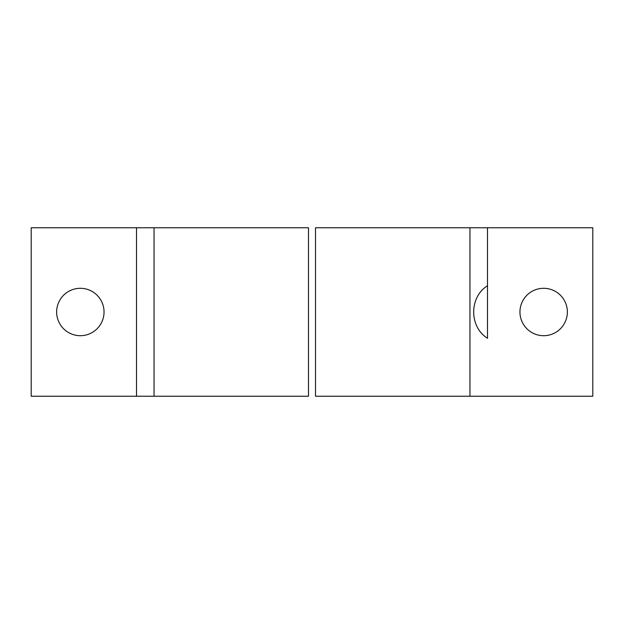 <?xml version="1.0" encoding="UTF-8"?>
<svg xmlns="http://www.w3.org/2000/svg" width="624" height="624" viewBox="0 0 624 624"><rect width="100%" height="100%" fill="white"/><g stroke="black" fill="none" stroke-linecap="round" stroke-linejoin="round"><path stroke-width="0.94" d="M487.5 285.737L487.5 338.263C469.084 326.867 469.084 297.133 487.5 285.737L487.5 227.76L487.5 285.737C469.084 297.133 469.084 326.867 487.5 338.263L487.5 285.737M487.5 227.76L469.95 227.76L469.95 396.24L592.8 396.24L592.8 227.76L487.5 227.76L592.8 227.76L592.8 396.24L469.95 396.24L469.95 227.76L315.51 227.76L315.51 396.24L315.51 227.76L487.5 227.76M308.49 227.76L308.49 396.24L308.49 227.76L154.05 227.76L154.05 396.24L308.49 396.24L154.05 396.24L154.05 227.76L31.2 227.76L31.2 396.24L136.5 396.24L136.5 227.76L136.5 396.24L154.05 396.24L31.2 396.24L31.2 227.76L308.49 227.76M80.34 288.304A23.696 23.696 0 0 1 100.862 323.848A23.696 23.696 0 0 1 59.818 323.848A23.696 23.696 0 0 1 80.34 288.304A23.696 23.696 0 0 0 59.818 323.848A23.696 23.696 0 0 0 100.862 323.848A23.696 23.696 0 0 0 80.34 288.304M543.66 288.304A23.689 23.689 0 0 1 564.182 323.848A23.689 23.689 0 0 1 523.138 323.848A23.689 23.689 0 0 1 543.66 288.304A23.689 23.689 0 0 0 523.138 323.848A23.689 23.689 0 0 0 564.182 323.848A23.689 23.689 0 0 0 543.66 288.304M315.51 396.24L469.95 396.24L315.51 396.24"/></g></svg>
